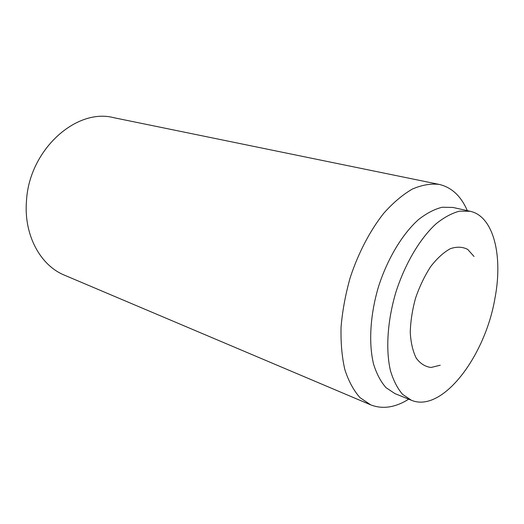 <?xml version="1.0" encoding="UTF-8"?>
<svg xmlns="http://www.w3.org/2000/svg" width="524" height="524" viewBox="0 0 524 524"><rect width="100%" height="100%" fill="white"/><g stroke="black" fill="none" stroke-linecap="round" stroke-linejoin="round"><path stroke-width="0.79" d="M440.232 365.228L431.075 367.468C425.291 366.767 420.359 363.669 416.266 358.174C412.86 351.368 410.855 342.781 410.253 332.413C410.547 321.336 412.336 309.848 415.604 297.946C419.659 286.287 424.702 275.807 430.735 266.513C437.114 258.312 443.631 252.378 450.299 248.703C456.777 246.496 462.6 246.745 467.768 249.444L474.037 256.478M494.97 298.176C485.231 356.268 442.256 413.305 411.399 400.264L402.615 394.376C397.48 388.448 393.426 380.562 390.452 370.704C385.54 349.58 387.433 320.478 396 291.848C405.176 263.408 420.117 238.361 436.138 223.741C444.169 217.309 451.983 213.111 459.574 211.146L470.152 211.277C493.693 216.268 503.106 255.915 494.97 298.176M411.399 400.264L395.011 393.642L386.083 387.734C380.837 381.826 376.677 373.985 373.599 364.226C368.47 343.312 370.154 314.61 378.577 286.432C387.609 258.45 402.498 233.848 418.578 219.53C426.654 213.235 434.52 209.135 442.191 207.242L452.893 207.439L470.152 211.277M439.23 184.422L113.512 117.638C76.268 107.879 29.298 149.746 26.501 200.659C23.554 234.896 40.361 265.504 64.531 275.205L370.704 404.856L360.001 397.644C353.687 390.563 348.637 381.236 344.851 369.656C341.936 356.936 340.672 342.722 341.059 327.028C342.447 310.791 345.499 294.324 350.209 277.615C358.357 252.896 370.127 230.442 383.837 213.163C393.216 202.683 402.727 194.646 412.375 189.053C421.872 184.965 430.826 183.42 439.23 184.422C451.655 187.356 461.022 196.094 467.316 210.641M408.707 399.177C395.273 407.587 382.605 409.48 370.704 404.856"/></g></svg>
